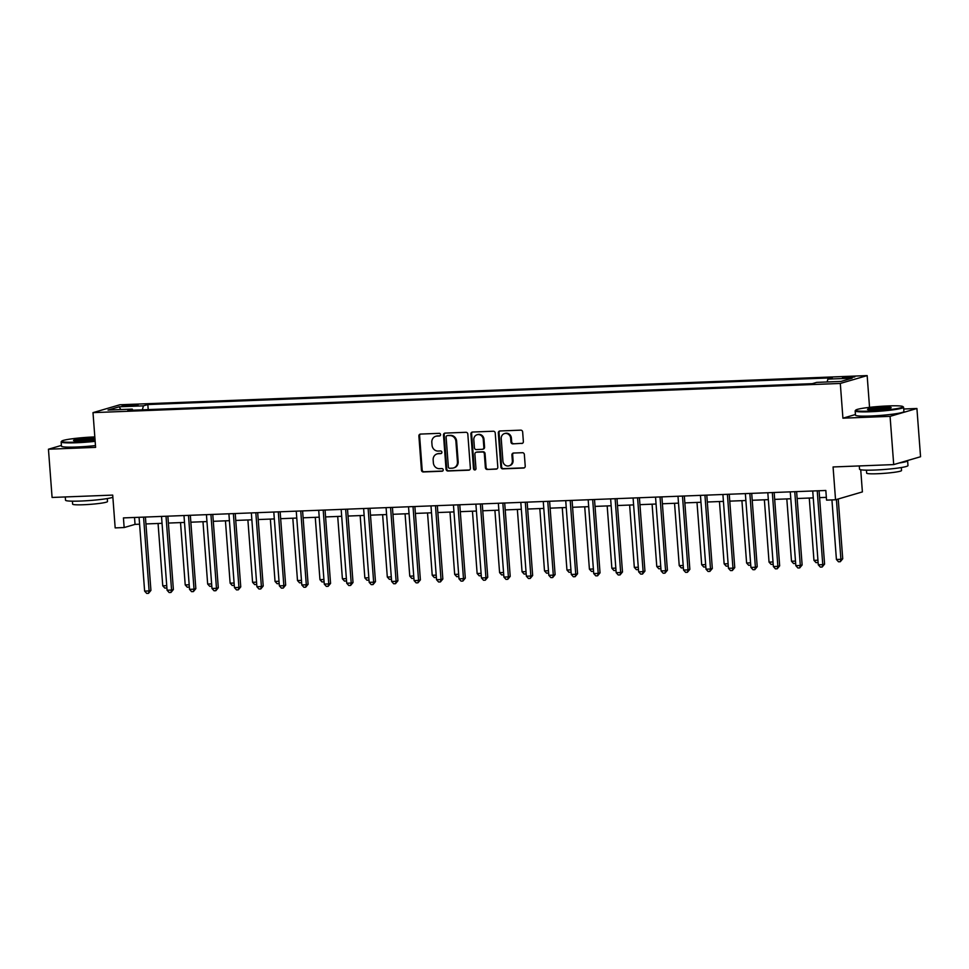 <?xml version="1.0" encoding="UTF-8"?>
<svg xmlns="http://www.w3.org/2000/svg" width="969" height="969" viewBox="0 0 969 969"><rect width="100%" height="100%" fill="white"/><g stroke="black" fill="none" stroke-linecap="round" stroke-linejoin="round"><path stroke-width="1.45" d="M440.58 434.621A1.332 1.235 -106.3 0 0 439.236 433.337L420.51 434.076A1.902 1.756 -106.3 0 0 418.887 436.038L421.442 470.135A1.902 1.756 -106.3 0 0 423.356 471.964L442.094 471.225A1.332 1.235 -106.3 0 0 443.221 469.856A1.332 1.235 -106.3 0 0 441.888 468.572L439.466 468.669A6.105 5.62 -106.3 0 1 433.361 462.831L433.155 459.984A6.105 5.62 -106.3 0 1 438.339 453.71L440.762 453.613A1.332 1.235 -106.3 0 0 441.9 452.232A1.332 1.235 -106.3 0 0 440.568 450.96L438.145 451.057A6.105 5.62 -106.3 0 1 432.041 445.207L431.823 442.373A6.105 5.62 -106.3 0 1 437.019 436.086L439.442 435.989A1.332 1.235 -106.3 0 0 440.58 434.621M850.964 376.687L842.449 377.825L846.325 378.043L854.852 376.893L850.964 376.687M521.758 443.511A1.902 1.756 -106.3 0 0 523.369 441.549L522.654 431.98A1.902 1.756 -106.3 0 0 520.753 430.151L499.943 430.975A1.902 1.756 -106.3 0 0 498.32 432.937L500.888 467.034A1.902 1.756 -106.3 0 0 502.79 468.863L523.599 468.039A1.902 1.756 -106.3 0 0 525.222 466.077L524.35 454.522A1.902 1.756 -106.3 0 0 522.448 452.705L513.534 453.044A1.902 1.756 -106.3 0 0 511.923 455.006L512.347 460.747A5.099 4.7 -106.3 0 1 509.064 465.823A5.099 4.7 -106.3 0 1 502.911 461.111L501.227 438.666A5.099 4.7 -106.3 0 1 504.51 433.579A5.099 4.7 -106.3 0 1 510.663 438.291L510.942 442.034A1.902 1.756 -106.3 0 0 512.843 443.863L522.485 443.305A1.902 1.756 -106.3 0 0 522.497 443.293L512.843 443.863M61.398 445.425L48.45 449.216L52.084 497.46L112.707 495.098L115.178 527.899L124.153 527.548L123.426 517.906L825.83 490.471L826.557 500.125L835.544 499.774L862.386 491.913L860.726 469.759M855.433 414.526L842.921 418.184L890.075 416.343L893.709 464.587L833.074 466.961L835.544 499.774M842.921 418.184L840.305 383.445L93 412.637L119.841 404.776L867.158 375.597L840.305 383.445M48.45 449.216L95.604 447.375L93 412.637M467.821 434.124A1.902 1.756 -106.3 0 0 465.907 432.295L445.098 433.107A1.902 1.756 -106.3 0 0 443.487 435.069L446.043 469.178A1.902 1.756 -106.3 0 0 447.957 470.995L468.754 470.183A1.902 1.756 -106.3 0 0 470.377 468.221L467.821 434.124M472.521 432.041L493.33 431.229A1.902 1.756 -106.3 0 1 495.232 433.058L497.8 467.155A1.902 1.756 -106.3 0 1 496.176 469.117L487.274 469.468A1.902 1.756 -106.3 0 1 485.372 467.639L484.33 453.807A1.902 1.756 -106.3 0 0 482.417 451.978L476.518 452.208A1.902 1.756 -106.3 0 0 474.895 454.182L475.973 468.572A1.332 1.235 -106.3 0 1 475.113 469.904A1.332 1.235 -106.3 0 1 473.514 468.669L470.898 434.003A1.902 1.756 -106.3 0 1 472.521 432.041A1.902 1.756 -106.3 0 0 471.624 433.797L470.898 434.003M890.075 416.343L916.916 408.494L920.55 456.738L893.709 464.587M125.849 406.168L138.058 404.897L130.355 404.848L122.094 405.963L125.849 406.168M132.826 410.202L132.268 409.112L127.884 410.396L812.313 383.663L816.71 382.38L840.959 381.435L852.126 378.164L827.877 379.109L832.274 377.825L147.833 404.558L143.436 405.841L142.358 409.826M132.268 409.112L108.019 410.057L119.187 406.786L143.436 405.841M869.544 407.355L867.158 375.597M916.916 408.494L903.726 409.003M124.153 527.548L135.042 524.374L139.584 524.193M145.931 523.938L162.041 523.321M168.388 523.066L184.498 522.436M190.832 522.194L206.954 521.564M213.289 521.31L229.411 520.68M235.746 520.438L251.867 519.808M258.202 519.554L274.324 518.924M280.659 518.681L296.78 518.052M303.115 517.809L319.225 517.18M325.572 516.925L341.682 516.295M348.028 516.053L364.138 515.423M370.485 515.169L386.595 514.539M392.929 514.297L409.051 513.667M415.386 513.425L431.508 512.795M437.843 512.54L453.964 511.911M460.299 511.668L476.421 511.038M482.756 510.784L498.878 510.154M505.212 509.912L521.322 509.282M527.669 509.04L543.779 508.41M550.126 508.156L566.235 507.526M572.582 507.284L588.692 506.654M595.039 506.399L611.148 505.77M617.483 505.527L633.605 504.897M639.94 504.655L656.061 504.025M662.396 503.771L678.518 503.141M684.853 502.899L700.975 502.269M707.309 502.015L723.431 501.385M729.766 501.143L745.876 500.513M752.223 500.27L768.332 499.641M774.679 499.386L790.789 498.756M797.136 498.514L813.245 497.884M819.58 497.63L826.351 497.363M134.521 517.47L135.042 524.374M148.209 409.608L147.833 404.558M827.102 381.98L827.877 379.109M120.81 409.56L119.187 406.786M440.047 435.784L437.746 435.88A6.105 5.62 -106.3 0 0 436.486 436.074L435.759 436.292M437.08 453.904L437.806 453.698A6.105 5.62 -106.3 0 1 439.066 453.492L441.379 453.407M420.485 434.076A1.902 1.756 -106.3 0 0 419.613 435.82L422.169 469.917A1.902 1.756 -106.3 0 0 424.083 471.746L442.7 471.019M445.086 433.107A1.902 1.756 -106.3 0 0 444.214 434.863L446.77 468.96A1.902 1.756 -106.3 0 0 448.683 470.789L469.481 469.977A1.902 1.756 -106.3 0 0 469.505 469.977L468.754 470.183M447.242 435.687A1.332 1.235 -106.3 0 0 446.103 437.067L448.356 466.997A1.332 1.235 -106.3 0 0 449.689 468.269L452.244 468.172A6.105 5.62 -106.3 0 0 457.441 461.886L455.902 441.428A6.105 5.62 -106.3 0 0 449.798 435.59L447.969 435.481A1.332 1.235 -106.3 0 0 447.436 435.626M453.504 467.966L454.231 467.748A6.105 5.62 -106.3 0 0 458.167 461.68L457.441 461.886M447.969 435.481L450.524 435.372A6.105 5.62 -106.3 0 1 456.629 441.222L458.167 461.68M496.176 469.117L496.903 468.899A1.902 1.756 -106.3 0 0 496.927 468.899L487.274 469.468M476.118 452.281L476.845 452.063A1.902 1.756 -106.3 0 1 477.245 452.002L483.143 451.772A1.902 1.756 -106.3 0 1 485.057 453.601L486.099 467.421A1.902 1.756 -106.3 0 0 488.001 469.25M471.624 433.797L474.229 468.463A1.332 1.235 -106.3 0 0 475.464 469.735M483.252 439.454A5.099 4.7 -106.3 0 0 477.099 434.742A5.099 4.7 -106.3 0 0 473.817 439.829L474.41 447.739A1.902 1.756 -106.3 0 0 476.312 449.568L482.223 449.325A1.902 1.756 -106.3 0 0 483.846 447.363L483.252 439.454L483.979 439.248A5.099 4.7 -106.3 0 0 477.826 434.536L477.099 434.742M482.61 449.265L483.337 449.059A1.902 1.756 -106.3 0 0 484.573 447.157L483.846 447.363M483.979 439.248L484.573 447.157M504.51 433.579L505.237 433.373A5.099 4.7 -106.3 0 1 511.39 438.085L511.668 441.828A1.902 1.756 -106.3 0 0 513.57 443.645M509.064 465.823L509.791 465.604A5.099 4.7 -106.3 0 0 513.073 460.529L512.347 460.747M513.522 453.044A1.902 1.756 -106.3 0 0 512.649 454.8L513.073 460.529M499.919 430.975A1.902 1.756 -106.3 0 0 499.047 432.719L501.615 466.816A1.902 1.756 -106.3 0 0 503.517 468.645L524.326 467.833A1.902 1.756 -106.3 0 0 524.338 467.833L523.599 468.039M158.068 523.466L162.756 585.809L166.729 585.651M166.898 587.953L164.839 588.098L162.756 585.809M166.85 587.202L166.632 588.026M143.557 517.119A1.938 1.793 -106.3 0 0 143.569 517.216L149.105 590.933L144.623 591.114L139.076 517.385A1.938 1.793 -106.3 0 0 139.064 517.289M145.411 517.046L150.922 590.4L149.105 590.933L148.499 593.343L146.694 593.403L144.623 591.114M150.922 590.4L148.499 593.343M180.525 522.594L185.212 584.925L189.185 584.767M189.355 587.081L187.296 587.226L185.212 584.925M189.306 586.33L189.088 587.153M202.981 521.722L207.669 584.053L211.642 583.895M211.811 586.197L209.752 586.342L207.669 584.053M211.763 585.458L211.545 586.281M225.438 520.837L230.125 583.168L234.098 583.023M234.268 585.324L232.209 585.47L230.125 583.168M234.207 584.573L234.001 585.397M166.014 516.235A1.938 1.793 -106.3 0 0 166.026 516.332L171.561 590.06L167.08 590.23L161.532 516.513A1.938 1.793 -106.3 0 0 161.52 516.416M167.867 516.174L173.378 589.527L171.561 590.06L170.956 592.459L169.151 592.531L167.08 590.23M173.378 589.527L170.956 592.459M188.47 515.363A1.938 1.793 -106.3 0 0 188.483 515.46L194.018 589.176L189.524 589.358L183.989 515.629A1.938 1.793 -106.3 0 0 183.977 515.544M190.324 515.29L195.835 588.655L194.018 589.176L193.4 591.587L191.608 591.659L189.524 589.358M195.835 588.655L193.4 591.587M210.927 514.491A1.938 1.793 -106.3 0 0 210.927 514.575L216.475 588.304L211.981 588.486L206.445 514.757A1.938 1.793 -106.3 0 0 206.433 514.66M212.768 514.418L218.291 587.771L216.475 588.304L215.857 590.702L214.064 590.775L211.981 588.486M218.291 587.771L215.857 590.702M247.894 519.965L252.582 582.296L256.555 582.139M256.724 584.44L254.665 584.598L252.582 582.296M256.664 583.701L256.458 584.525M233.384 513.606A1.938 1.793 -106.3 0 0 233.384 513.703L238.931 587.432L234.437 587.602L228.902 513.873A1.938 1.793 -106.3 0 0 228.89 513.788M235.225 513.534L240.748 586.899L238.931 587.432L238.313 589.83L236.521 589.903L234.437 587.602M240.748 586.899L238.313 589.83M94.817 436.922A23.704 2.071 -4.3 0 0 94.163 436.946A23.704 2.071 -4.3 0 0 61.75 441.125A23.704 2.071 -4.3 0 0 76.466 442.118A23.704 2.071 -4.3 0 0 95.107 440.701M95.156 441.331A24.286 2.132 175.7 0 1 76.285 442.76A24.286 2.132 175.7 0 1 61.144 441.937A24.286 2.132 175.7 0 1 61.217 441.743L61.75 441.125M95.01 439.405A11.846 1.042 175.7 0 1 80.887 440.822A11.846 1.042 175.7 0 1 73.547 440.507A11.846 1.042 175.7 0 1 89.742 438.242A11.846 1.042 175.7 0 1 94.914 438.206M94.962 438.884A11.265 0.981 -4.3 0 0 89.56 438.884A11.265 0.981 -4.3 0 0 74.347 440.738M112.876 497.303A24.286 2.132 175.7 0 1 80.669 501.046A24.286 2.132 175.7 0 1 65.517 500.222L65.274 496.952M107.293 498.55L107.511 501.518A17.49 1.526 175.7 0 1 83.54 504.74A17.49 1.526 175.7 0 1 72.639 504.146L72.409 501.179M95.471 445.57A24.286 2.132 175.7 0 1 76.612 447.012A24.286 2.132 175.7 0 1 61.459 446.176L61.144 441.937M888.185 405.926A23.704 2.071 -4.3 0 0 855.772 410.105A23.704 2.071 -4.3 0 0 870.477 411.11A23.704 2.071 -4.3 0 0 902.866 406.568A23.704 2.071 -4.3 0 0 888.185 405.926M902.866 406.568L903.483 407.101A24.286 2.132 175.7 0 1 903.592 407.283A24.286 2.132 175.7 0 1 870.307 411.752A24.286 2.132 175.7 0 1 855.155 410.917A24.286 2.132 175.7 0 1 855.239 410.723L855.772 410.105M883.764 407.222A11.846 1.042 175.7 0 1 891.117 407.731A11.846 1.042 175.7 0 1 874.91 409.814A11.846 1.042 175.7 0 1 867.57 409.499A11.846 1.042 175.7 0 1 883.764 407.222M890.366 408.07A11.265 0.981 -4.3 0 0 883.583 407.864A11.265 0.981 -4.3 0 0 868.357 409.73M907.505 460.554A24.286 2.132 175.7 0 1 907.614 460.735L907.977 465.568A24.286 2.132 175.7 0 1 874.692 470.038A24.286 2.132 175.7 0 1 859.539 469.202L859.297 465.932M901.303 467.542L901.533 470.51A17.49 1.526 175.7 0 1 877.563 473.732A17.49 1.526 175.7 0 1 866.661 473.138L866.431 470.171M903.592 407.283L903.907 411.522A24.286 2.132 175.7 0 1 870.622 416.004A24.286 2.132 175.7 0 1 855.482 415.168L855.155 410.917M907.614 460.735A24.286 2.132 175.7 0 1 899.111 463.012M270.351 519.081L275.039 581.424L279.011 581.267M279.181 583.568L277.11 583.713L275.039 581.424M279.12 582.817L278.915 583.641M292.808 518.209L297.495 580.54L301.456 580.383M301.638 582.696L299.566 582.841L297.495 580.54M301.577 581.945L301.371 582.769M315.264 517.325L319.952 579.668L323.912 579.51M324.094 581.812L322.023 581.957L319.952 579.668M324.034 581.073L323.828 581.897M337.709 516.453L342.396 578.784L346.369 578.638M346.551 580.94L344.479 581.085L342.396 578.784M346.49 580.189L346.272 581.012M360.165 515.581L364.853 577.912L368.826 577.754M368.995 580.056L366.936 580.213L364.853 577.912M368.947 579.317L368.729 580.14M255.84 512.734A1.938 1.793 -106.3 0 0 255.84 512.831L261.388 586.548L256.894 586.729L251.346 513.001A1.938 1.793 -106.3 0 0 251.346 512.904M257.681 512.662L263.205 586.015L261.388 586.548L260.77 588.958L258.977 589.019L256.894 586.729M263.205 586.015L260.77 588.958M278.297 511.85A1.938 1.793 -106.3 0 0 278.297 511.947L283.844 585.676L279.351 585.845L273.803 512.129A1.938 1.793 -106.3 0 0 273.803 512.032M280.138 511.777L285.661 585.143L283.844 585.676L283.227 588.074L281.434 588.147L279.351 585.845M285.661 585.143L283.227 588.074M300.753 510.978A1.938 1.793 -106.3 0 0 300.753 511.075L306.301 584.791L301.807 584.973L296.26 511.244A1.938 1.793 -106.3 0 0 296.26 511.16M302.594 510.905L308.106 584.271L306.301 584.791L305.683 587.202L303.891 587.275L301.807 584.973M308.106 584.271L305.683 587.202M323.21 510.106A1.938 1.793 -106.3 0 0 323.21 510.191L328.757 583.919L324.264 584.089L318.716 510.372A1.938 1.793 -106.3 0 0 318.704 510.275M325.051 510.033L330.562 583.386L328.757 583.919L328.14 586.318L326.347 586.39L324.264 584.089M330.562 583.386L328.14 586.318M345.654 509.222A1.938 1.793 -106.3 0 0 345.667 509.319L351.202 583.047L346.72 583.217L341.173 509.488A1.938 1.793 -106.3 0 0 341.161 509.403M347.508 509.149L353.019 582.514L351.202 583.047L350.596 585.446L348.792 585.518L346.72 583.217M353.019 582.514L350.596 585.446M382.622 514.696L387.309 577.039L391.282 576.882M391.452 579.183L389.393 579.329L387.309 577.039M391.403 578.432L391.185 579.256M368.111 508.35A1.938 1.793 -106.3 0 0 368.123 508.446L373.659 582.163L369.177 582.345L363.629 508.616A1.938 1.793 -106.3 0 0 363.617 508.519M369.964 508.277L375.475 581.63L373.659 582.163L373.053 584.573L371.248 584.634L369.177 582.345M375.475 581.63L373.053 584.573M405.078 513.824L409.766 576.155L413.739 575.998M413.908 578.311L411.849 578.457L409.766 576.155M413.86 577.56L413.642 578.384M390.568 507.465A1.938 1.793 -106.3 0 0 390.58 507.562L396.115 581.291L391.633 581.461L386.086 507.744A1.938 1.793 -106.3 0 0 386.074 507.647M392.421 507.393L397.932 580.758L396.115 581.291L395.509 583.689L393.705 583.762L391.633 581.461M397.932 580.758L395.509 583.689M427.535 512.94L432.222 575.283L436.195 575.126M436.365 577.427L434.306 577.572L432.222 575.283M436.304 576.676L436.098 577.512M413.024 506.593A1.938 1.793 -106.3 0 0 413.036 506.69L418.572 580.407L414.078 580.588L408.543 506.86A1.938 1.793 -106.3 0 0 408.53 506.763M414.877 506.521L420.389 579.886L418.572 580.407L417.954 582.817L416.161 582.878L414.078 580.588M420.389 579.886L417.954 582.817M449.991 512.068L454.679 574.399L458.652 574.254M458.822 576.555L456.762 576.7L454.679 574.399M458.761 575.804L458.555 576.628M435.481 505.721A1.938 1.793 -106.3 0 0 435.481 505.806L441.028 579.535L436.534 579.704L430.999 505.988A1.938 1.793 -106.3 0 0 430.987 505.891M437.322 505.648L442.845 579.002L441.028 579.535L440.411 581.933L438.618 582.006L436.534 579.704M442.845 579.002L440.411 581.933M472.448 511.196L477.136 573.527L481.108 573.369M481.278 575.671L479.219 575.828L477.136 573.527M481.218 574.932L481.012 575.756M457.937 504.837A1.938 1.793 -106.3 0 0 457.937 504.934L463.485 578.663L458.991 578.832L453.456 505.103A1.938 1.793 -106.3 0 0 453.444 505.019M459.778 504.764L465.302 578.13L463.485 578.663L462.867 581.061L461.074 581.134L458.991 578.832M465.302 578.13L462.867 581.061M494.905 510.312L499.592 572.655L503.565 572.497M503.735 574.799L501.663 574.944L499.592 572.655M503.674 574.048L503.468 574.871M480.394 503.965A1.938 1.793 -106.3 0 0 480.394 504.062L485.941 577.778L481.448 577.96L475.9 504.231A1.938 1.793 -106.3 0 0 475.9 504.134M482.235 503.892L487.758 577.245L485.941 577.778L485.324 580.177L483.531 580.249L481.448 577.96M487.758 577.245L485.324 580.177M517.361 509.44L522.049 571.771L526.01 571.613M526.191 573.927L524.12 574.072L522.049 571.771M526.131 573.176L525.925 573.999M539.818 508.555L544.505 570.898L548.466 570.741M548.648 573.042L546.577 573.188L544.505 570.898M548.587 572.291L548.381 573.127M562.262 507.683L566.95 570.014L570.923 569.857M571.104 572.17L569.033 572.316L566.95 570.014M571.044 571.419L570.826 572.243M584.719 506.811L589.406 569.142L593.379 568.985M593.549 571.286L591.49 571.444L589.406 569.142M593.5 570.547L593.282 571.371M607.175 505.927L611.863 568.258L615.836 568.113M616.005 570.414L613.946 570.559L611.863 568.258M615.957 569.663L615.739 570.487M629.632 505.055L634.32 567.386L638.292 567.228M638.462 569.53L636.403 569.687L634.32 567.386M638.414 568.791L638.196 569.615M652.089 504.171L656.776 566.514L660.749 566.356M660.919 568.658L658.859 568.803L656.776 566.514M660.858 567.907L660.652 568.742M674.545 503.299L679.233 565.63L683.206 565.472M683.375 567.786L681.316 567.931L679.233 565.63M683.315 567.035L683.109 567.858M697.002 502.426L701.689 564.757L705.662 564.6M705.832 566.901L703.773 567.047L701.689 564.757M705.771 566.162L705.565 566.986M719.458 501.542L724.146 563.873L728.107 563.728M728.288 566.029L726.217 566.175L724.146 563.873M728.228 565.278L728.022 566.102M741.915 500.67L746.602 563.001L750.563 562.844M750.745 565.145L748.674 565.302L746.602 563.001M750.684 564.406L750.478 565.23M764.371 499.786L769.047 562.129L773.02 561.972M773.201 564.273L771.13 564.418L769.047 562.129M773.141 563.522L772.935 564.346M786.816 498.914L791.503 561.245L795.476 561.087M795.646 563.401L793.587 563.546L791.503 561.245M795.597 562.65L795.379 563.473M809.272 498.042L813.96 560.373L817.933 560.215M818.102 562.517L816.043 562.662L813.96 560.373M818.054 561.778L817.836 562.601M831.935 499.907L836.417 559.488L840.91 559.319L842.727 558.786L838.221 498.987M842.727 558.786L840.293 561.717L840.91 559.319L836.417 499.519M840.293 561.717L838.5 561.79L836.417 559.488M502.85 503.081A1.938 1.793 -106.3 0 0 502.85 503.177L508.398 576.906L503.904 577.076L498.357 503.359A1.938 1.793 -106.3 0 0 498.357 503.262M504.692 503.008L510.215 576.373L508.398 576.906L507.78 579.305L505.988 579.377L503.904 577.076M510.215 576.373L507.78 579.305M525.307 502.208A1.938 1.793 -106.3 0 0 525.307 502.305L530.855 576.022L526.361 576.204L520.813 502.475A1.938 1.793 -106.3 0 0 520.801 502.378M527.148 502.136L532.659 575.501L530.855 576.022L530.237 578.432L528.444 578.493L526.361 576.204M532.659 575.501L530.237 578.432M547.751 501.336A1.938 1.793 -106.3 0 0 547.764 501.421L553.311 575.15L548.817 575.32L543.27 501.603A1.938 1.793 -106.3 0 0 543.258 501.506M549.605 501.264L555.116 574.617L553.311 575.15L552.693 577.548L550.901 577.621L548.817 575.32M555.116 574.617L552.693 577.548M570.208 500.452A1.938 1.793 -106.3 0 0 570.22 500.549L575.756 574.278L571.274 574.447L565.726 500.719A1.938 1.793 -106.3 0 0 565.714 500.634M572.061 500.379L577.572 573.745L575.756 574.278L575.15 576.676L573.345 576.749L571.274 574.447M577.572 573.745L575.15 576.676M592.665 499.58A1.938 1.793 -106.3 0 0 592.677 499.665L598.212 573.394L593.731 573.575L588.183 499.847A1.938 1.793 -106.3 0 0 588.171 499.75M594.518 499.507L600.029 572.861L598.212 573.394L597.607 575.792L595.802 575.865L593.731 573.575M600.029 572.861L597.607 575.792M615.121 498.696A1.938 1.793 -106.3 0 0 615.133 498.793L620.669 572.522L616.175 572.691L610.64 498.974A1.938 1.793 -106.3 0 0 610.627 498.878M616.974 498.623L622.486 571.989L620.669 572.522L620.063 574.92L618.258 574.992L616.175 572.691M622.486 571.989L620.063 574.92M637.578 497.824A1.938 1.793 -106.3 0 0 637.578 497.921L643.125 571.637L638.632 571.819L633.096 498.09A1.938 1.793 -106.3 0 0 633.084 497.993M639.419 497.751L644.942 571.104L643.125 571.637L642.508 574.048L640.715 574.108L638.632 571.819M644.942 571.104L642.508 574.048M660.034 496.952A1.938 1.793 -106.3 0 0 660.034 497.036L665.582 570.765L661.088 570.935L655.553 497.218A1.938 1.793 -106.3 0 0 655.541 497.121M661.875 496.879L667.399 570.232L665.582 570.765L664.964 573.163L663.171 573.236L661.088 570.935M667.399 570.232L664.964 573.163M682.491 496.067A1.938 1.793 -106.3 0 0 682.491 496.164L688.038 569.881L683.545 570.063L677.997 496.334A1.938 1.793 -106.3 0 0 677.997 496.249M684.332 495.995L689.855 569.36L688.038 569.881L687.421 572.291L685.628 572.364L683.545 570.063M689.855 569.36L687.421 572.291M704.947 495.195A1.938 1.793 -106.3 0 0 704.947 495.28L710.495 569.009L706.001 569.191L700.454 495.462A1.938 1.793 -106.3 0 0 700.454 495.365M706.789 495.123L712.312 568.476L710.495 569.009L709.877 571.407L708.085 571.48L706.001 569.191M712.312 568.476L709.877 571.407M727.404 494.311A1.938 1.793 -106.3 0 0 727.404 494.408L732.952 568.137L728.458 568.306L722.91 494.59A1.938 1.793 -106.3 0 0 722.91 494.493M729.245 494.238L734.756 567.604L732.952 568.137L732.334 570.535L730.541 570.608L728.458 568.306M734.756 567.604L732.334 570.535M749.861 493.439A1.938 1.793 -106.3 0 0 749.861 493.536L755.408 567.253L750.914 567.434L745.367 493.706A1.938 1.793 -106.3 0 0 745.355 493.609M751.702 493.366L757.213 566.72L755.408 567.253L754.79 569.663L752.998 569.724L750.914 567.434M757.213 566.72L754.79 569.663M772.305 492.555A1.938 1.793 -106.3 0 0 772.317 492.652L777.865 566.38L773.371 566.55L767.823 492.833A1.938 1.793 -106.3 0 0 767.811 492.736M774.158 492.494L779.67 565.848L777.865 566.38L777.247 568.779L775.442 568.851L773.371 566.55M779.67 565.848L777.247 568.779M794.762 491.683A1.938 1.793 -106.3 0 0 794.774 491.78L800.309 565.496L795.828 565.678L790.28 491.949A1.938 1.793 -106.3 0 0 790.268 491.864M796.615 491.61L802.126 564.975L800.309 565.496L799.704 567.907L797.899 567.979L795.828 565.678M802.126 564.975L799.704 567.907M817.218 490.811A1.938 1.793 -106.3 0 0 817.23 490.895L822.766 564.624L818.284 564.806L812.737 491.077A1.938 1.793 -106.3 0 0 812.725 490.98M819.071 490.738L824.583 564.091L822.766 564.624L822.16 567.022L820.355 567.095L818.284 564.806M824.583 564.091L822.16 567.022M130.44 405.975L130.355 404.848M134.376 405.66L134.303 404.691M437.746 435.88L437.019 436.086M439.066 453.492L438.339 453.71M424.083 471.746L423.356 471.964M422.169 469.917L421.442 470.135M419.613 435.82L418.887 436.038M448.683 470.789L447.957 470.995M446.77 468.96L446.043 469.178M444.214 434.863L443.487 435.069M456.629 441.222L455.902 441.428M450.524 435.372L449.798 435.59M486.099 467.421L485.372 467.639M485.057 453.601L484.33 453.807M483.143 451.772L482.417 451.978M477.245 452.002L476.518 452.208M474.229 468.463L473.514 468.669M511.668 441.828L510.942 442.034M511.39 438.085L510.663 438.291M512.649 454.8L511.923 455.006M503.517 468.645L502.79 468.863M501.615 466.816L500.888 467.034M499.047 432.719L498.32 432.937M447.69 435.517L446.963 435.735"/></g></svg>
